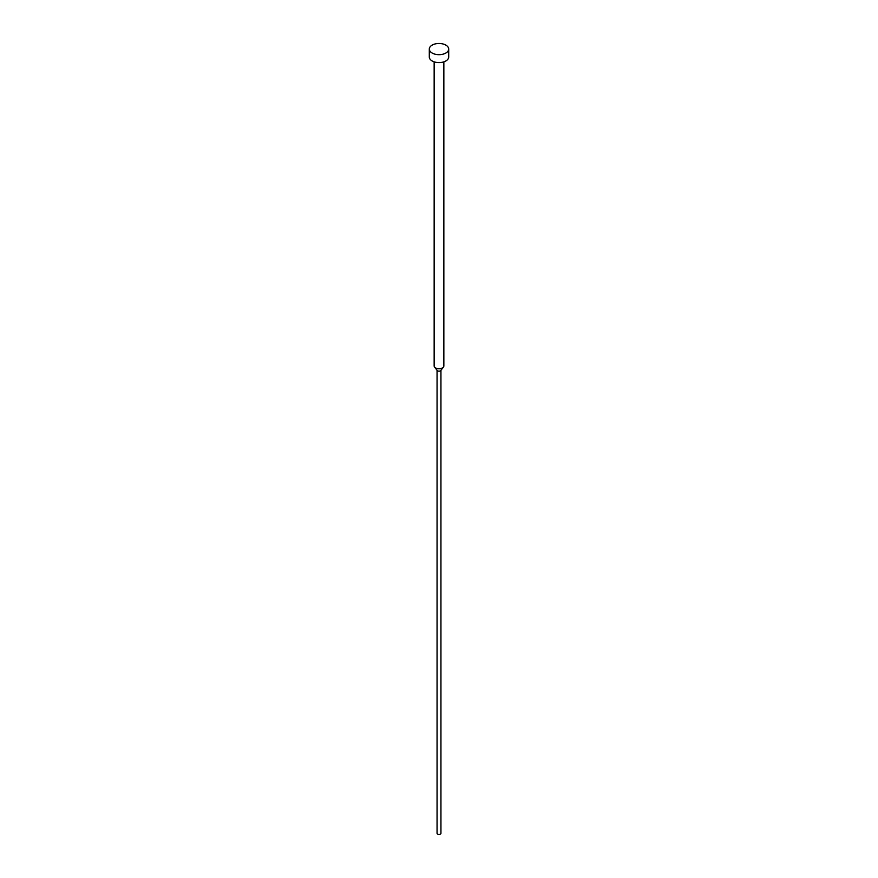 <?xml version="1.0" encoding="UTF-8"?>
<svg xmlns="http://www.w3.org/2000/svg" width="878" height="878" viewBox="0 0 878 878"><rect width="100%" height="100%" fill="white"/><g stroke="black" fill="none" stroke-linecap="round" stroke-linejoin="round"><path stroke-width="1.32" d="M429.298 49.08L429.298 56.993A9.702 5.597 0 0 0 432.141 60.955A9.702 5.597 0 0 0 442.71 62.173A9.702 5.597 0 0 0 448.702 56.993L448.702 49.08A9.702 5.597 0 0 0 445.859 45.118A9.702 5.597 0 0 0 435.29 43.9A9.702 5.597 0 0 0 429.298 49.08A9.702 5.597 0 0 0 432.141 53.031A9.702 5.597 0 0 0 442.71 54.249A9.702 5.597 0 0 0 448.702 49.08M434.149 61.844L434.149 365.939A4.851 2.799 0 0 0 434.577 367.081A4.851 2.799 0 0 0 435.565 367.915A4.851 2.799 0 0 0 443.423 367.081A4.851 2.799 0 0 0 443.851 365.939L443.851 61.844M434.577 367.081L437.233 370.505A1.943 1.119 0 0 0 437.628 370.845A1.943 1.119 0 0 0 440.767 370.505L443.423 367.081M437.057 370.296L437.057 833.31A1.943 1.119 0 0 0 437.628 834.1A1.943 1.119 0 0 0 439.746 834.341A1.943 1.119 0 0 0 440.943 833.31L440.943 370.296"/></g></svg>
